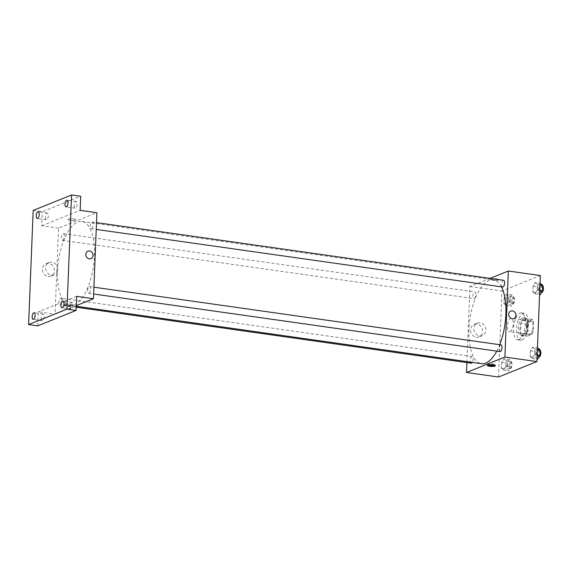 <?xml version="1.0" encoding="UTF-8"?>
<svg xmlns="http://www.w3.org/2000/svg" width="572" height="572" viewBox="0 0 572 572"><rect width="100%" height="100%" fill="white"/><g stroke="black" fill="none" stroke-linecap="round" stroke-linejoin="round"><path stroke-width="0.43" stroke-dasharray="2.86 2.15" d="M510.024 331.61A6.778 2.839 -81.9 0 0 513.191 324.596A6.778 2.839 -81.9 0 0 511.239 318.282A6.778 2.839 -81.9 0 0 507.486 324.596A6.778 2.839 -81.9 0 0 509.337 331.703A6.778 2.839 -81.9 0 0 510.024 331.61M529.836 334.413A6.778 2.839 -81.9 0 0 533.004 327.398A6.778 2.839 -81.9 0 0 531.052 321.085A6.778 2.839 -81.9 0 0 527.291 327.398A6.778 2.839 -81.9 0 0 529.15 334.513A6.778 2.839 -81.9 0 0 529.836 334.413M526.583 333.991L526.976 324.281A9.102 3.811 -81.9 0 1 528.235 321.228L532.568 319.483A9.102 3.811 -81.9 0 1 533.619 321.607L533.226 331.317A9.102 3.811 -81.9 0 1 531.967 334.37L527.634 336.114A9.102 3.811 -81.9 0 1 526.583 333.991L520.491 333.126L520.877 323.416L526.976 324.281M533.619 321.607L527.52 320.742L527.134 330.452L533.226 331.317M531.967 334.37L525.868 333.505L521.542 335.249L527.634 336.114M525.868 333.505A9.102 3.811 -81.9 0 0 527.134 330.452M527.52 320.742A9.102 3.811 -81.9 0 0 526.469 318.618L532.568 319.483M520.877 323.416A9.102 3.811 -81.9 0 1 522.136 320.363L526.469 318.618M520.491 333.126A9.102 3.811 -81.9 0 0 521.542 335.249M528.063 325.304A9.316 3.897 98.1 0 1 522.701 336.164A9.316 3.897 98.1 0 1 520.148 326.39A9.316 3.897 98.1 0 1 525.311 317.71A9.316 3.897 98.1 0 1 528.063 325.304M526.54 325.089A9.316 3.897 -81.9 0 0 523.788 317.489A9.316 3.897 -81.9 0 0 518.618 326.169A9.316 3.897 -81.9 0 0 521.171 335.95A9.316 3.897 -81.9 0 0 522.114 335.814A9.316 3.897 -81.9 0 0 526.54 325.089M522.136 320.363L528.235 321.228M521.95 339.954A13.556 5.67 -81.9 0 0 528.278 325.926A13.556 5.67 -81.9 0 0 524.381 313.299A13.556 5.67 -81.9 0 0 516.866 325.926A13.556 5.67 -81.9 0 0 520.577 340.14A13.556 5.67 -81.9 0 0 521.95 339.954M518.904 339.518A13.556 5.67 -81.9 0 0 525.232 325.489A13.556 5.67 -81.9 0 0 521.335 312.863A13.556 5.67 -81.9 0 0 513.82 325.489A13.556 5.67 -81.9 0 0 517.531 339.711A13.556 5.67 -81.9 0 0 518.904 339.518M535.363 282.468L537.466 284.441L537.237 290.176L534.906 293.929L532.804 291.956L533.04 286.229L535.363 282.468L537.466 284.441L537.237 290.176L534.906 293.929L532.804 291.956L533.04 286.229L535.363 282.468L540.047 283.133M506.556 294.065L508.651 296.039L508.422 301.766L506.091 305.527L503.996 303.553L504.225 297.819L506.556 294.065L508.651 296.039L508.422 301.766L506.091 305.527L503.996 303.553L504.225 297.819L506.556 294.065L511.89 294.823L513.985 296.796L513.756 302.524L511.425 306.277L509.33 304.304L509.559 298.577L511.89 294.823M498.519 377.019L501.973 290.998L540.347 275.554M532.775 347.047L534.87 349.02L534.641 354.754L532.31 358.508L530.215 356.535L530.444 350.808L532.775 347.047L534.87 349.02L534.641 354.754L532.31 358.508L530.215 356.535L530.444 350.808L532.775 347.047L537.451 347.712M503.961 358.644L506.063 360.617L505.827 366.352L503.503 370.105L501.401 368.132L501.63 362.398L503.961 358.644L506.063 360.617L505.827 366.352L503.503 370.105L501.401 368.132L501.63 362.398L503.961 358.644L509.294 359.402L511.397 361.375L511.161 367.102L508.837 370.863L506.735 368.89L506.964 363.156L509.294 359.402M496.782 351.137A42.364 17.718 -81.9 0 0 499.721 344.709M501.444 286.851A42.364 17.718 -81.9 0 0 493.379 279.808A42.364 17.718 -81.9 0 0 469.891 319.269A42.364 17.718 -81.9 0 0 481.488 363.692M466.916 362.584L469.969 286.465L490.047 278.385M474.188 298.57A3.389 1.416 -81.9 0 0 475.775 295.059A3.389 1.416 -81.9 0 0 474.796 291.906A3.389 1.416 -81.9 0 0 472.922 295.059A3.389 1.416 -81.9 0 0 473.845 298.613A3.389 1.416 -81.9 0 0 474.188 298.57M503.61 280.309A3.389 1.416 -81.9 0 0 501.73 283.469A3.389 1.416 -81.9 0 0 502.659 287.022M501.015 344.887A3.389 1.416 -81.9 0 0 499.134 348.048A3.389 1.416 -81.9 0 0 500.064 351.601M471.257 363.199A3.389 1.416 98.1 0 1 470.277 360.038A3.389 1.416 98.1 0 1 471.864 356.535A3.389 1.416 98.1 0 1 472.207 356.485A3.389 1.416 98.1 0 1 473.208 358.773A3.389 1.416 98.1 0 1 472.358 362.398M469.969 286.465L501.973 290.998M476.362 337.208A6.7 5.92 68.1 0 0 479.129 336.879A6.7 5.92 68.1 0 0 482.117 328.45A6.7 5.92 68.1 0 0 474.124 324.446A6.7 5.92 68.1 0 0 470.706 331.36A6.7 5.92 68.1 0 0 476.362 337.208M498.491 280.065A4.025 0.858 -177.7 0 0 498.891 279.715A4.025 0.858 -177.7 0 0 494.909 278.693A4.025 0.858 -177.7 0 0 490.855 279.393A4.025 0.858 -177.7 0 0 493.958 280.351A4.025 0.858 -177.7 0 0 498.491 280.065A4.025 0.858 -177.7 0 0 498.891 279.715A4.025 0.858 -177.7 0 0 494.909 278.7A4.025 0.858 -177.7 0 0 490.855 279.393A4.025 0.858 -177.7 0 0 493.958 280.351A4.025 0.858 -177.7 0 0 498.491 280.065M487.923 365.015A4.025 0.858 2.3 0 1 487.43 364.578A4.025 0.858 2.3 0 1 487.83 364.228A4.025 0.858 2.3 0 1 492.37 363.935A4.025 0.858 2.3 0 1 495.474 364.9A4.025 0.858 2.3 0 1 494.952 365.293M479.629 335.893A6.7 5.92 68.1 0 0 482.396 335.564A6.7 5.92 68.1 0 0 485.378 327.141A6.7 5.92 68.1 0 0 477.391 323.13A6.7 5.92 68.1 0 0 473.966 330.044A6.7 5.92 68.1 0 0 479.629 335.893M513.835 318.575L513.835 318.575A4.025 3.554 -111.9 0 1 512.176 318.768A4.025 3.554 -111.9 0 1 508.78 315.258A4.025 3.554 -111.9 0 1 510.832 311.104L510.832 311.104M74.324 304.797A42.364 17.718 -81.9 0 0 94.108 260.961A42.364 17.718 -81.9 0 0 81.932 221.5A42.364 17.718 -81.9 0 0 58.444 260.961A42.364 17.718 -81.9 0 0 70.041 305.391A42.364 17.718 -81.9 0 0 74.324 304.797M60.417 298.226A3.389 1.416 98.1 0 1 60.761 298.176A3.389 1.416 98.1 0 1 61.69 301.73A3.389 1.416 98.1 0 1 59.81 304.89A3.389 1.416 98.1 0 1 58.83 301.73A3.389 1.416 98.1 0 1 60.417 298.226M91.556 228.664A3.389 1.416 -81.9 0 0 93.136 225.161A3.389 1.416 -81.9 0 0 92.163 222A3.389 1.416 -81.9 0 0 90.283 225.161A3.389 1.416 -81.9 0 0 91.213 228.714A3.389 1.416 -81.9 0 0 91.556 228.664M88.96 293.243A3.389 1.416 -81.9 0 0 90.548 289.739A3.389 1.416 -81.9 0 0 89.568 286.579A3.389 1.416 -81.9 0 0 87.688 289.739A3.389 1.416 -81.9 0 0 88.617 293.293A3.389 1.416 -81.9 0 0 88.96 293.243M62.741 240.261A3.389 1.416 -81.9 0 0 64.329 236.751A3.389 1.416 -81.9 0 0 63.356 233.598A3.389 1.416 -81.9 0 0 61.476 236.751A3.389 1.416 -81.9 0 0 62.398 240.304A3.389 1.416 -81.9 0 0 62.741 240.261M76.312 305.627L55.069 314.178L58.523 228.156L96.904 212.712M37.745 325.861L38.31 311.797L55.069 314.178M33.183 210.424L42.328 211.719L80.702 196.275M58.523 228.156L41.763 225.783L42.328 211.719M48.155 276.519A6.7 5.92 68.1 0 0 50.922 276.197A6.7 5.92 68.1 0 0 53.904 267.767A6.7 5.92 68.1 0 0 45.917 263.763A6.7 5.92 68.1 0 0 42.492 270.678A6.7 5.92 68.1 0 0 48.155 276.519M41.763 225.783L80.137 210.339M75.618 220.141A4.025 0.858 -177.7 0 0 76.019 219.784A4.025 0.858 -177.7 0 0 72.036 218.769A4.025 0.858 -177.7 0 0 67.975 219.462A4.025 0.858 -177.7 0 0 71.085 220.427A4.025 0.858 -177.7 0 0 75.618 220.141A4.025 0.858 -177.7 0 0 76.019 219.791A4.025 0.858 -177.7 0 0 72.036 218.769A4.025 0.858 -177.7 0 0 67.975 219.462A4.025 0.858 -177.7 0 0 71.085 220.427A4.025 0.858 -177.7 0 0 75.618 220.141M76.684 296.353L38.31 311.797M64.922 305.133A4.025 0.858 2.3 0 1 69.462 304.84A4.025 0.858 2.3 0 1 72.565 305.805A4.025 0.858 2.3 0 1 68.511 306.499A4.025 0.858 2.3 0 1 64.522 305.484A4.025 0.858 2.3 0 1 64.922 305.133M64.958 304.297A4.025 0.858 2.3 0 1 69.491 304.011A4.025 0.858 2.3 0 1 72.601 304.969A4.025 0.858 2.3 0 1 68.54 305.67A4.025 0.858 2.3 0 1 64.557 304.647A4.025 0.858 2.3 0 1 64.958 304.297M51.416 275.211A6.7 5.92 68.1 0 0 54.183 274.882A6.7 5.92 68.1 0 0 57.171 266.459A6.7 5.92 68.1 0 0 49.178 262.448A6.7 5.92 68.1 0 0 45.76 269.362A6.7 5.92 68.1 0 0 51.416 275.211M90.962 258.644L90.962 258.644A4.025 3.554 -111.9 0 1 89.303 258.844A4.025 3.554 -111.9 0 1 85.9 255.334A4.025 3.554 -111.9 0 1 87.959 251.179L87.959 251.179M74.181 205.412A3.389 1.416 -81.9 0 0 75.182 208.172A3.389 1.416 -81.9 0 0 77.056 205.019A3.389 1.416 -81.9 0 0 76.133 201.466A3.389 1.416 -81.9 0 0 74.181 205.412M45.367 217.01A3.389 1.416 -81.9 0 0 46.368 219.77A3.389 1.416 -81.9 0 0 48.248 216.609A3.389 1.416 -81.9 0 0 47.319 213.056A3.389 1.416 -81.9 0 0 45.367 217.01M70.127 306.32A3.389 1.416 -81.9 0 0 71.128 309.08A3.389 1.416 -81.9 0 0 73.009 305.927A3.389 1.416 -81.9 0 0 72.079 302.366A3.389 1.416 -81.9 0 0 70.127 306.32M41.313 317.91A3.389 1.416 -81.9 0 0 42.314 320.678A3.389 1.416 -81.9 0 0 44.194 317.517A3.389 1.416 -81.9 0 0 43.265 313.964A3.389 1.416 -81.9 0 0 41.313 317.91M508.93 368.439A3.389 1.416 -81.9 0 0 510.517 364.929A3.389 1.416 -81.9 0 0 509.538 361.776A3.389 1.416 -81.9 0 0 507.664 364.929A3.389 1.416 -81.9 0 0 508.587 368.482A3.389 1.416 -81.9 0 0 508.93 368.439M506.063 360.617L511.397 361.375M505.827 366.352L511.161 367.102M503.503 370.105L508.837 370.863M501.401 368.132L506.735 368.89M501.63 362.398L506.964 363.156M510.453 368.654A3.389 1.416 -81.9 0 0 512.04 365.15A3.389 1.416 -81.9 0 0 511.068 361.99A3.389 1.416 -81.9 0 0 509.187 365.15A3.389 1.416 -81.9 0 0 510.11 368.704A3.389 1.416 -81.9 0 0 510.453 368.654M511.525 303.861A3.389 1.416 -81.9 0 0 513.105 300.35A3.389 1.416 -81.9 0 0 512.133 297.197A3.389 1.416 -81.9 0 0 510.253 300.35A3.389 1.416 -81.9 0 0 511.182 303.904A3.389 1.416 -81.9 0 0 511.525 303.861M508.651 296.039L513.985 296.796M508.422 301.766L513.756 302.524M506.091 305.527L511.425 306.277M503.996 303.553L509.33 304.304M504.225 297.819L509.559 298.577M513.048 304.075A3.389 1.416 -81.9 0 0 514.636 300.565A3.389 1.416 -81.9 0 0 513.656 297.411A3.389 1.416 -81.9 0 0 511.776 300.565A3.389 1.416 -81.9 0 0 512.705 304.125A3.389 1.416 -81.9 0 0 513.048 304.075M537.644 359.266L535.549 357.293L535.778 351.558L538.109 347.805M537.744 356.842A3.389 1.416 -81.9 0 0 539.324 353.339A3.389 1.416 -81.9 0 0 538.352 350.178A3.389 1.416 -81.9 0 0 536.472 353.339A3.389 1.416 -81.9 0 0 537.401 356.892A3.389 1.416 -81.9 0 0 537.744 356.842M534.87 349.02L537.387 349.378M534.641 354.754L537.151 355.112M532.31 358.508L536.994 359.173M530.215 356.535L535.549 357.293M530.444 350.808L535.778 351.558M540.175 350.522A3.389 1.416 -81.9 0 0 539.875 350.393A3.389 1.416 -81.9 0 0 537.995 353.553A3.389 1.416 -81.9 0 0 538.924 357.107A3.389 1.416 -81.9 0 0 538.981 357.114M540.24 294.687L538.138 292.714L538.374 286.98L540.697 283.226M540.34 292.263A3.389 1.416 -81.9 0 0 541.92 288.76A3.389 1.416 -81.9 0 0 540.948 285.6A3.389 1.416 -81.9 0 0 539.067 288.76A3.389 1.416 -81.9 0 0 539.997 292.313A3.389 1.416 -81.9 0 0 540.34 292.263M537.466 284.441L539.975 284.799M537.237 290.176L539.746 290.533M534.906 293.929L539.582 294.594M532.804 291.956L538.138 292.714M533.04 286.229L538.374 286.98M542.771 285.943A3.389 1.416 -81.9 0 0 542.471 285.814A3.389 1.416 -81.9 0 0 540.59 288.974A3.389 1.416 -81.9 0 0 541.52 292.528A3.389 1.416 -81.9 0 0 541.577 292.535M531.052 321.085L511.239 318.282M529.15 334.513L509.337 331.703M521.171 335.95L522.701 336.164M523.788 317.489L525.311 317.71M517.531 339.711L520.577 340.14M521.335 312.863L524.381 313.299M487.43 364.578L487.394 365.408M495.474 364.9L495.438 365.73M477.391 323.13L474.124 324.446M482.396 335.564L479.129 336.879M70.041 305.391L76.283 306.27M81.932 221.5L493.379 279.808M472.207 356.485L60.761 298.176M76.248 307.214L59.81 304.89M91.213 228.714L96.232 229.422M92.163 222L96.504 222.615M88.617 293.293L93.636 294.001M89.568 286.579L93.908 287.194M62.398 240.304L473.845 298.613M63.356 233.598L474.796 291.906M64.557 304.647L64.522 305.484M72.601 304.969L72.565 305.805M49.178 262.448L45.917 263.763M54.183 274.882L50.922 276.197M76.133 201.466L66.988 200.164M75.182 208.172L66.037 206.878M72.079 302.366L62.934 301.072M71.128 309.08L61.983 307.786M43.265 313.964L34.127 312.669M42.314 320.678L33.169 319.376M47.319 213.056L38.174 211.762M46.368 219.77L37.223 218.475M508.587 368.482L510.11 368.704M509.538 361.776L511.068 361.99M511.182 303.904L512.705 304.125M512.133 297.197L513.656 297.411M537.401 356.892L538.924 357.107M538.352 350.178L539.875 350.393M539.997 292.313L541.52 292.528M540.948 285.6L542.471 285.814"/><path stroke-width="0.86" d="M490.047 278.385L508.351 271.021L540.347 275.554L536.893 361.575L498.519 377.019L466.516 372.486L466.916 362.584M508.351 271.021L504.89 357.042L536.893 361.575M512.176 318.768A4.025 3.554 -111.9 0 1 508.78 315.258A4.025 3.554 -111.9 0 1 510.832 311.104A4.025 3.554 -111.9 0 1 515.629 313.513A4.025 3.554 -111.9 0 1 513.835 318.575A4.025 3.554 -111.9 0 1 512.176 318.768M76.283 306.27L481.488 363.692A42.364 17.718 -81.9 0 0 485.771 363.106A42.364 17.718 -81.9 0 0 496.782 351.137M499.721 344.709A42.364 17.718 -81.9 0 0 501.444 286.851M504.89 357.042L466.516 372.486M96.232 229.422L502.659 287.022A3.389 1.416 -81.9 0 0 503.002 286.972A3.389 1.416 -81.9 0 0 504.583 283.469A3.389 1.416 -81.9 0 0 503.61 280.309L96.504 222.615M93.636 294.001L500.064 351.601A3.389 1.416 -81.9 0 0 500.407 351.551A3.389 1.416 -81.9 0 0 501.987 348.048A3.389 1.416 -81.9 0 0 501.015 344.887L93.908 287.194M472.358 362.398A3.389 1.416 98.1 0 1 471.257 363.199L76.248 307.214M487.802 365.058A4.025 0.858 2.3 0 1 492.335 364.772A4.025 0.858 2.3 0 1 495.438 365.73A4.025 0.858 2.3 0 1 491.384 366.43A4.025 0.858 2.3 0 1 487.394 365.408A4.025 0.858 2.3 0 1 487.802 365.058M494.952 365.293A4.025 0.858 2.3 0 1 491.419 365.594A4.025 0.858 2.3 0 1 487.923 365.015M510.832 311.104A4.025 3.554 -111.9 0 1 515.629 313.513A4.025 3.554 -111.9 0 1 513.835 318.575M71.557 194.98L66.974 309.123L28.6 324.567L33.183 210.424L71.557 194.98L80.702 196.275L80.137 210.339L96.904 212.712L93.443 298.734L76.312 305.627M66.974 309.123L76.119 310.417L37.745 325.861L28.6 324.567M93.443 298.734L76.684 296.353L76.119 310.417M89.303 258.844A4.025 3.554 -111.9 0 1 85.9 255.334A4.025 3.554 -111.9 0 1 87.959 251.179A4.025 3.554 -111.9 0 1 92.757 253.589A4.025 3.554 -111.9 0 1 90.962 258.644A4.025 3.554 -111.9 0 1 89.303 258.844M87.959 251.179A4.025 3.554 -111.9 0 1 92.757 253.589A4.025 3.554 -111.9 0 1 90.962 258.644M39.175 214.521A3.389 1.416 98.1 0 1 37.223 218.475A3.389 1.416 98.1 0 1 36.222 215.708A3.389 1.416 98.1 0 1 38.174 211.762A3.389 1.416 98.1 0 1 39.175 214.521M35.121 315.429A3.389 1.416 98.1 0 1 33.169 319.376A3.389 1.416 98.1 0 1 32.175 316.616A3.389 1.416 98.1 0 1 34.127 312.669A3.389 1.416 98.1 0 1 35.121 315.429M63.935 303.832A3.389 1.416 98.1 0 1 61.983 307.786A3.389 1.416 98.1 0 1 60.982 305.026A3.389 1.416 98.1 0 1 62.934 301.072A3.389 1.416 98.1 0 1 63.935 303.832M67.989 202.931A3.389 1.416 98.1 0 1 66.037 206.878A3.389 1.416 98.1 0 1 65.036 204.118A3.389 1.416 98.1 0 1 66.988 200.164A3.389 1.416 98.1 0 1 67.989 202.931M537.451 347.712L540.204 349.778L539.975 355.512L537.644 359.266L536.994 359.173M537.387 349.378L540.204 349.778M537.151 355.112L539.975 355.512M538.981 357.114A3.389 1.416 -81.9 0 0 539.267 357.057A3.389 1.416 -81.9 0 0 540.805 353.932A3.389 1.416 -81.9 0 0 540.175 350.522M540.047 283.133L542.799 285.199L542.571 290.926L540.24 294.687L539.582 294.594M539.975 284.799L542.799 285.199M539.746 290.533L542.571 290.926M541.577 292.535A3.389 1.416 -81.9 0 0 541.863 292.478A3.389 1.416 -81.9 0 0 543.4 289.346A3.389 1.416 -81.9 0 0 542.771 285.943"/></g></svg>
